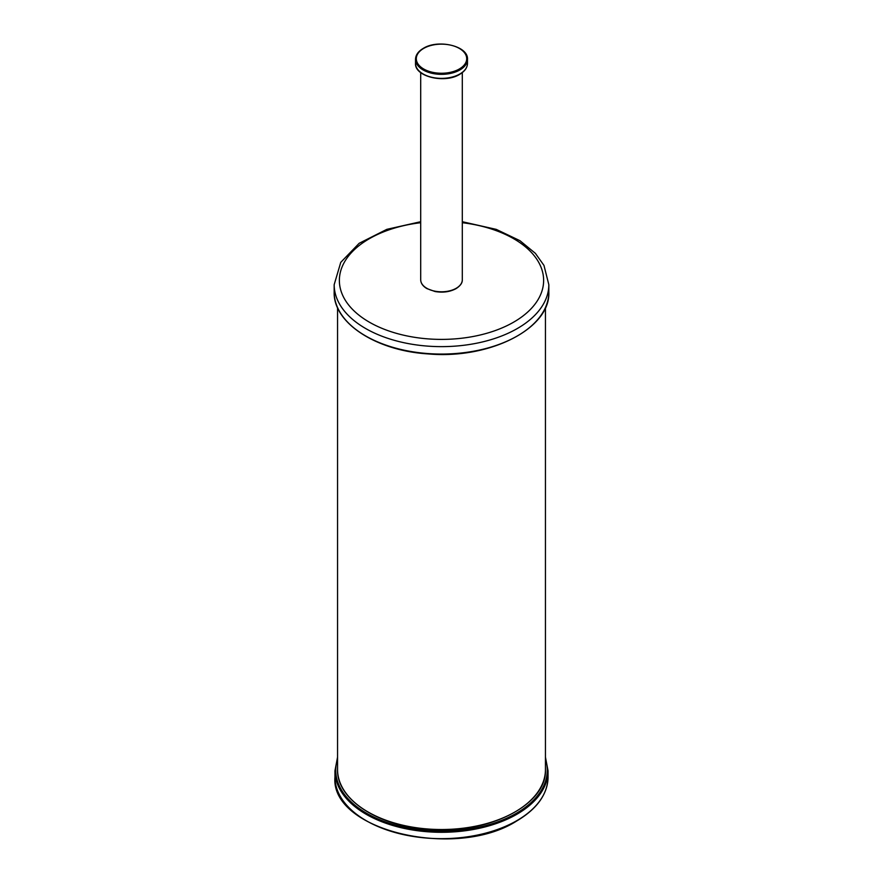 <?xml version="1.0" encoding="UTF-8"?>
<svg xmlns="http://www.w3.org/2000/svg" width="883" height="883" viewBox="0 0 883 883"><rect width="100%" height="100%" fill="white"/><g stroke="black" fill="none" stroke-linecap="round" stroke-linejoin="round"><path stroke-width="1.32" d="M337.549 307.637L337.549 769.512A103.951 60.011 0 0 0 441.5 829.523A103.951 60.011 0 0 0 545.451 769.512L545.451 307.637M337.549 758.872A105.761 61.059 0 0 0 441.5 831.212A105.761 61.059 0 0 0 545.451 758.872M516.842 820.649A106.545 61.512 180 0 1 400.727 833.982A106.545 61.512 180 0 1 334.955 777.15C330.253 830.362 455.661 860.141 516.676 821.002C537.118 808.883 547.57 794.27 548.045 777.15A106.545 61.512 180 0 1 516.842 820.649M334.955 777.15L334.955 770.782A106.545 61.512 0 0 0 400.727 827.614A106.545 61.512 0 0 0 516.842 814.281A106.545 61.512 0 0 0 548.045 770.782L548.045 777.15M420.705 221.71L386.831 229.348L359.149 243.311L340.761 262.35L334.171 284.679A107.329 61.965 0 0 0 365.606 328.487A107.329 61.965 0 0 0 482.571 341.92A107.329 61.965 0 0 0 548.829 284.679L543.972 265.419L535.374 253.344L519.944 240.684L496.268 229.381L462.295 221.71M462.295 222.704A102.13 58.962 180 0 1 531.356 308.454A102.13 58.962 180 0 1 369.282 322.129A102.13 58.962 180 0 1 343.642 263.564A102.13 58.962 180 0 1 420.705 222.704M334.171 292.107A107.329 61.965 0 0 0 365.606 335.915A107.329 61.965 0 0 0 482.571 349.348A107.329 61.965 0 0 0 548.829 292.107C550.617 328.553 489.624 359.447 428.167 353.917C376.048 350.761 333.145 322.836 334.171 292.107L334.171 284.679M462.295 279.801A20.795 11.998 180 0 1 456.202 288.288A20.795 11.998 180 0 1 433.542 290.882A20.795 11.998 180 0 1 420.705 279.801C420.816 283.277 422.88 286.213 426.897 288.598L435.065 291.533C442.968 292.858 449.955 291.898 456.036 288.642C460.396 285.816 462.471 282.869 462.295 279.801L462.295 72.605M459.877 73.984A25.982 15 180 0 1 431.555 77.229A25.982 15 180 0 1 415.518 63.366C414.469 76.689 444.822 83.819 459.712 74.338C464.756 71.357 467.35 67.704 467.482 63.366A25.982 15 180 0 1 459.877 73.984M415.518 63.366L415.518 59.338A25.982 15 0 0 0 431.555 73.201A25.982 15 0 0 0 459.877 69.945A25.982 15 0 0 0 467.482 59.338L467.482 63.366M423.674 48.41A25.21 14.558 0 0 0 434.977 72.759A25.21 14.558 0 0 0 465.849 54.934A25.21 14.558 0 0 0 423.674 48.41M337.549 769.512C336.566 799.137 377.725 826.113 427.935 829.336C487.648 834.943 547.206 804.976 545.451 769.512M334.955 770.782L337.549 757.184M548.045 770.782L545.451 757.184M548.829 284.679L548.829 292.107M420.705 72.605L420.705 279.801M415.518 59.338C415.65 55.011 418.244 51.346 423.288 48.377C438.178 38.885 468.531 46.015 467.482 59.338"/></g></svg>
